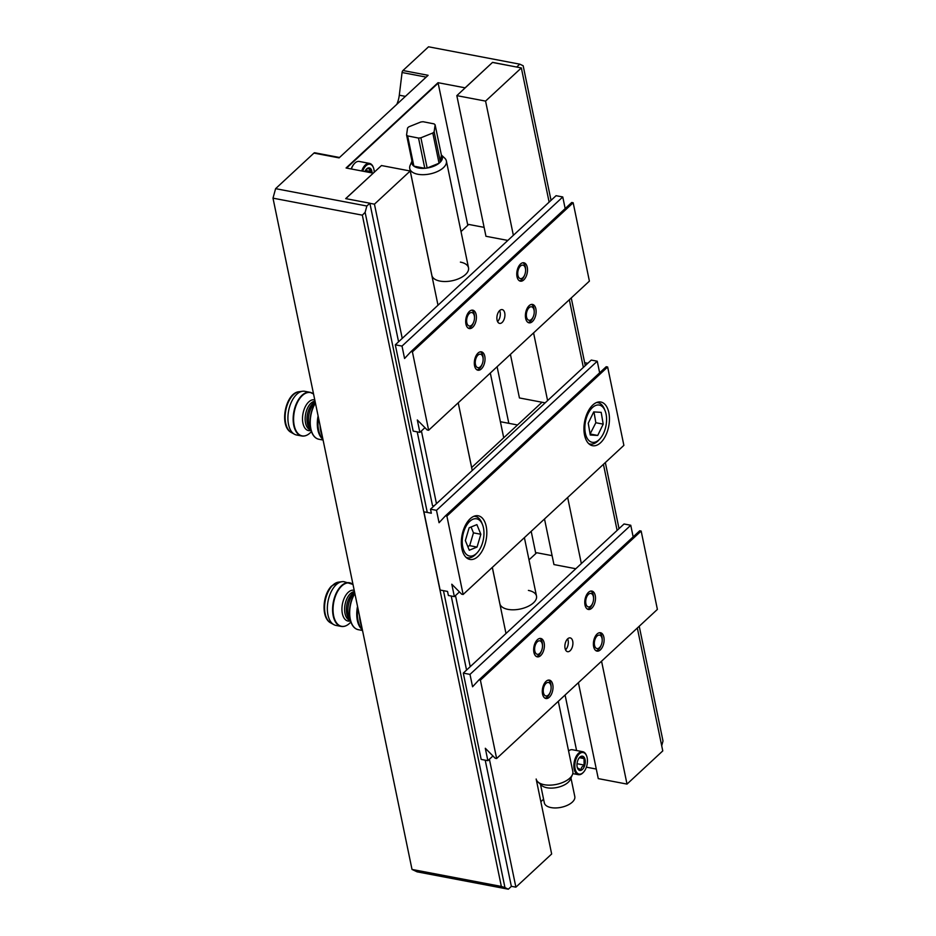 <?xml version="1.0" encoding="UTF-8"?>
<svg xmlns="http://www.w3.org/2000/svg" width="936" height="936" viewBox="0 0 936 936"><rect width="100%" height="100%" fill="white"/><g stroke="black" fill="none" stroke-linecap="round" stroke-linejoin="round"><path stroke-width="1.4" d="M482.45 524.499A18.942 10.46 100.8 0 0 467.555 523.891A18.942 10.46 100.8 0 0 463.753 550.345A18.942 10.46 100.8 0 0 477.243 552.673A18.942 10.46 100.8 0 0 482.555 524.768A18.942 10.46 100.8 0 0 482.45 524.499M473.873 516.309A21.048 11.618 -79.2 0 1 475.312 516.415A21.048 11.618 -79.2 0 1 481.759 522.733A21.048 11.618 -79.2 0 1 481.888 523.037A21.048 11.618 -79.2 0 1 481.993 523.329M467.754 546.448L469.673 545.665L473.464 532.865L471.065 526.991M469.147 527.775L465.356 540.575L469.299 550.228L477.044 547.069L480.847 534.269L476.892 524.616L469.147 527.775M469.673 545.665L477.044 547.069M473.464 532.865L480.847 534.269M477.243 552.673L475.979 554.03A21.048 11.618 -79.2 0 1 467.438 557.774A21.048 11.618 -79.2 0 1 466.058 557.353M585.222 432.49A18.942 10.46 100.8 0 0 599.871 438.925A18.942 10.46 100.8 0 0 606.212 414.882A18.942 10.46 100.8 0 0 605.183 411.021A18.942 10.46 100.8 0 0 591.599 408.412A18.942 10.46 100.8 0 0 585.222 432.49M599.871 438.925L598.607 440.294A21.048 11.618 -79.2 0 1 590.066 444.038A21.048 11.618 -79.2 0 1 588.685 443.605M590.078 434.035L595.834 422.733L593.986 411.922M597.73 435.451L603.205 424.137L601.193 412.355L593.716 411.91L588.241 423.224L590.253 435.006L597.73 435.451L590.359 434.047M595.834 422.733L603.205 424.137M596.489 402.562A21.048 11.618 -79.2 0 1 597.928 402.667A21.048 11.618 -79.2 0 1 604.504 409.289L605.183 411.021M499.648 310.565A7.02 3.873 -79.2 0 1 497.741 321.376A7.02 3.873 -79.2 0 1 497.554 321.551M518.427 276.904A6.868 3.791 100.8 0 0 524.757 274.751A6.868 3.791 100.8 0 0 525.599 270.352A6.868 3.791 100.8 0 0 524.897 266.865A6.868 3.791 100.8 0 0 519.421 267.322A6.868 3.791 100.8 0 0 518.427 276.904M519.468 280.823A9.36 5.16 100.8 0 0 524.452 275.512L524.757 274.751M525.599 270.352L525.599 269.533A9.36 5.16 100.8 0 0 524.64 264.771A9.36 5.16 100.8 0 0 522.896 262.759M527.53 319.328A6.868 3.791 100.8 0 0 533.391 316.403A6.868 3.791 100.8 0 0 534.222 312.016A6.868 3.791 100.8 0 0 533.04 307.757A6.868 3.791 100.8 0 0 527.471 310.003A6.868 3.791 100.8 0 0 527.53 319.328M528.091 322.475A9.36 5.16 100.8 0 0 533.087 317.175L533.391 316.403M534.222 312.016L534.222 311.185A9.36 5.16 100.8 0 0 532.607 305.382A9.36 5.16 100.8 0 0 531.531 304.422M477.103 367.345A6.868 3.791 100.8 0 0 482.297 363.8A6.868 3.791 100.8 0 0 483.128 359.401A6.868 3.791 100.8 0 0 481.279 354.522A6.868 3.791 100.8 0 0 475.851 358.734A6.868 3.791 100.8 0 0 477.103 367.345M476.997 369.872A9.36 5.16 100.8 0 0 481.993 364.56L482.297 363.8M483.128 359.401L483.128 358.582A9.36 5.16 100.8 0 0 480.601 351.913A9.36 5.16 100.8 0 0 480.437 351.819M469.322 326.02A6.868 3.791 100.8 0 0 473.663 322.136A6.868 3.791 100.8 0 0 474.505 317.749A6.868 3.791 100.8 0 0 471.814 312.53A6.868 3.791 100.8 0 0 466.83 318.638A6.868 3.791 100.8 0 0 469.322 326.02M468.374 328.208A9.36 5.16 100.8 0 0 473.359 322.908L473.663 322.136M474.505 317.749L474.505 316.918A9.36 5.16 100.8 0 0 471.802 310.155M577.407 767.871L580.788 769.696L581.712 767.239L584.111 765.051L584.041 758.581L580.648 756.756L579.173 757.903M578.986 758.16A7.254 4.001 100.8 0 0 577.512 768.152A7.254 4.001 100.8 0 0 583.28 768.456A7.254 4.001 100.8 0 0 584.848 758.722A7.254 4.001 100.8 0 0 579.548 757.47A7.254 4.001 100.8 0 0 578.986 758.16M586.533 755.75A10.998 6.072 -79.2 0 1 586.626 755.96A10.998 6.072 -79.2 0 1 583.537 772.153A10.998 6.072 -79.2 0 1 575.734 770.866A10.998 6.072 -79.2 0 1 577.886 755.504A10.998 6.072 -79.2 0 1 586.533 755.75M583.339 772.375A11.7 6.458 -79.2 0 1 583.116 772.61A11.7 6.458 -79.2 0 1 578.378 774.68A11.7 6.458 -79.2 0 1 574.809 771.241A11.7 6.458 -79.2 0 1 575.347 758.137A11.7 6.458 -79.2 0 1 582.742 751.702A11.7 6.458 -79.2 0 1 586.31 755.153A11.7 6.458 -79.2 0 1 586.392 755.387A11.7 6.458 -79.2 0 1 586.486 755.609M568.573 750.953A11.7 6.458 -79.2 0 1 572.399 749.736L582.742 751.702M579.396 757.704L584.041 758.581M577.032 763.706L584.111 765.051M370.656 172.669L371.229 171.557L368.375 168.269L365.917 169.697M372.095 172.938A7.254 4.001 100.8 0 0 370.761 168.784A7.254 4.001 100.8 0 0 366.362 169.182A7.254 4.001 100.8 0 0 364.841 171.557M362.712 171.159A10.998 6.072 -79.2 0 1 363.308 169.662A10.998 6.072 -79.2 0 1 373.429 167.673A10.998 6.072 -79.2 0 1 374.248 172.236M361.741 170.972A11.7 6.458 -79.2 0 1 362.431 169.205A11.7 6.458 -79.2 0 1 369.556 163.414A11.7 6.458 -79.2 0 1 373.207 167.099A11.7 6.458 -79.2 0 1 373.324 167.392M351.398 169.006A11.7 6.458 -79.2 0 1 352.088 167.24A11.7 6.458 -79.2 0 1 354.463 163.531A11.7 6.458 -79.2 0 1 359.213 161.448L369.556 163.414M351.211 168.971A10.998 6.072 -79.2 0 1 351.807 167.474A10.998 6.072 -79.2 0 1 354.042 163.987A10.998 6.072 -79.2 0 1 354.253 163.765M365.414 170.457L371.229 171.557M320.744 428.7A23.353 12.893 100.8 0 0 321.785 433.719M304.984 391.353A22.218 12.262 100.8 0 0 304.808 391.318A22.218 12.262 100.8 0 0 304.633 391.283A22.218 12.262 100.8 0 0 302.597 391.26A22.218 12.262 100.8 0 0 288.604 410.857A22.218 12.262 100.8 0 0 294.43 434.222A22.218 12.262 100.8 0 0 296.501 434.983A22.218 12.262 100.8 0 0 296.677 435.006M360.185 619.141A23.353 12.893 100.8 0 0 361.214 624.16M353.001 584.438L344.237 581.747A22.218 12.262 100.8 0 0 342.038 581.689A22.218 12.262 100.8 0 0 335.392 585.526A22.218 12.262 100.8 0 0 327.366 607.101A22.218 12.262 100.8 0 0 333.86 624.663A22.218 12.262 100.8 0 0 335.93 625.412L341.184 626.418A22.218 12.262 -79.2 0 1 332.596 610.015A22.218 12.262 -79.2 0 1 340.645 586.521A22.218 12.262 -79.2 0 1 349.491 582.754A22.218 12.262 -79.2 0 1 352.778 584.333M443.465 590.674L504.96 887.597L508.33 889.2L417.082 871.837L412.015 869.439L501.357 886.439L362.337 215.163L272.996 198.163L412.015 869.439M272.996 198.163L275.605 188.662L366.853 206.014L365.122 212.355L427.272 512.448M426.172 77.103L402.07 72.517A2.317 1.275 -79.2 0 1 402.96 70.516L428.115 75.301L339.101 157.88L313.946 153.094L275.605 188.662M313.946 153.094A2.317 1.275 -79.2 0 1 314.788 152.779L339.522 157.482M402.07 72.517L399.298 95.203A18.708 10.331 -79.2 0 1 396.817 104.329M551.035 200.362L523.165 65.754L519.784 64.163L428.536 46.8L402.96 70.516M586.369 767.169L596.29 769.053M543.57 799.215L540.832 801.754L543.57 799.192M508.33 889.2L511.36 886.404L485.211 760.172M366.853 206.014L369.872 203.217L398.572 341.78M417.222 431.87L432.502 505.627L434.035 505.92M369.872 203.217L345.688 198.619L373.171 173.242M373.148 173.137L346.074 167.989L438.048 82.684L465.11 87.832L492.57 62.361L456.826 95.636L485.959 236.281L507.827 240.435M492.57 62.361L516.789 67.064M438.048 82.684L467.801 225.272M497.098 366.725L508.821 423.318M531.192 531.332L535.79 553.562M565.087 695.027L576.588 750.532M438.34 82.988L346.589 168.094M661.705 745.735L663.004 741.008L639.23 626.242M619.024 528.653L605.335 462.56M585.269 365.648L571.252 297.952M516.766 66.959L519.784 64.163M451.222 596.021L466.561 670.082M362.337 215.163L365.122 212.355M504.96 887.597L501.357 886.439M444.67 158.09A18.708 9.36 168.3 0 1 444.717 158.137A18.708 9.36 168.3 0 1 446.39 160.98A18.708 9.36 168.3 0 1 433.099 173.148A18.708 9.36 168.3 0 1 411.477 171.452A18.708 9.36 168.3 0 1 409.746 168.562L431.87 275.395A18.708 9.36 -11.7 0 0 439.978 281.081A18.708 9.36 -11.7 0 0 459.716 278.273A18.708 9.36 -11.7 0 0 468.515 267.801A18.708 9.36 -11.7 0 0 460.407 262.115M484.111 227.366L468.714 224.429L461.015 231.578M492.336 567.368L499.859 603.685A18.708 9.36 -11.7 0 0 507.955 609.371A18.708 9.36 -11.7 0 0 527.693 606.563A18.708 9.36 -11.7 0 0 536.504 596.092A18.708 9.36 -11.7 0 0 528.395 590.417M544.506 518.989L553.948 564.572L575.815 568.737M529.004 559.868L536.702 552.731L552.1 555.656M517.526 424.979L500.386 421.715M409.746 168.562A18.708 9.36 168.3 0 1 410.167 165.298L411.992 161.097M558.301 701.321L572.82 771.439A18.708 9.36 168.3 0 1 572.399 774.715A18.708 9.36 168.3 0 1 556.44 784.391A18.708 9.36 168.3 0 1 537.896 781.911A18.708 9.36 168.3 0 1 537.849 781.876A18.708 9.36 168.3 0 1 536.164 779.033L551.655 853.995L515.888 887.164L511.337 886.298M572.399 774.715L570.34 779.442A15.561 7.78 168.3 0 1 557.072 787.48A15.561 7.78 168.3 0 1 541.663 785.433A15.561 7.78 168.3 0 1 541.616 785.386A15.561 7.78 168.3 0 1 541.581 785.351L537.849 781.876M570.96 778.027L574.798 796.559A15.561 7.78 168.3 0 1 563.741 806.668A15.561 7.78 168.3 0 1 545.77 805.264A15.561 7.78 168.3 0 1 544.331 802.866L540.493 784.333M441.382 155.072A15.561 7.78 168.3 0 1 440.4 162.022L434.14 131.789L435.123 124.839L441.382 155.072L440.4 162.022A15.561 7.78 168.3 0 1 439.054 163.238A15.561 7.78 168.3 0 1 427.155 168.024L420.896 137.791L432.795 133.006L439.054 163.238L427.155 168.024A15.561 7.78 168.3 0 1 424.792 168.304A15.561 7.78 168.3 0 1 413.876 166.14L407.616 135.907L418.532 138.072L424.792 168.304L413.876 166.14A15.561 7.78 168.3 0 1 413.314 165.684A15.561 7.78 168.3 0 1 412.834 165.192A15.561 7.78 168.3 0 1 412.226 160.571M407.616 135.907A15.561 7.78 168.3 0 1 407.055 135.451A15.561 7.78 168.3 0 1 406.575 134.959L412.834 165.192M435.123 124.839A15.561 7.78 168.3 0 0 434.082 123.891L423.166 121.738A15.561 7.78 168.3 0 0 420.802 122.008L408.903 126.793A15.561 7.78 168.3 0 0 407.558 128.021L406.575 134.959M420.896 137.791A15.561 7.78 168.3 0 1 418.532 138.072M434.14 131.789A15.561 7.78 168.3 0 1 432.795 133.006M584.555 435.123A22.218 12.262 100.8 0 0 592.546 445.7A22.218 12.262 100.8 0 0 605.615 435.685A22.218 12.262 100.8 0 0 608.833 412.612A22.218 12.262 100.8 0 0 600.853 402.035A22.218 12.262 100.8 0 0 587.773 412.051A22.218 12.262 100.8 0 0 584.555 435.123M461.939 548.859A22.218 12.262 100.8 0 0 469.919 559.435A22.218 12.262 100.8 0 0 482.988 549.432A22.218 12.262 100.8 0 0 486.205 526.348A22.218 12.262 100.8 0 0 478.226 515.783A22.218 12.262 100.8 0 0 465.157 525.786A22.218 12.262 100.8 0 0 461.939 548.859M430.513 509.196L436.492 510.331L439.054 522.721L445.454 515.841L446.893 516.122L463.121 594.477L461.682 594.196L451.795 584.216L454.358 596.618L448.379 595.483L447.548 591.447L440.107 590.031L423.914 511.805L431.344 513.22L430.513 509.196L591.271 360.079L597.25 361.214L599.648 372.809M446.893 516.122L607.651 367.006L606.212 366.725L445.454 515.841M607.651 367.006L623.879 445.36L463.121 594.477M584.661 362.7L587.808 363.285M454.358 596.618L459.424 591.926M436.492 510.331L597.25 361.214M471.627 467.555L542.026 402.246M456.826 95.636L485.573 101.1L521.34 67.93L492.593 62.455M521.34 67.93L549.128 202.129M569.334 299.719L583.362 367.415M510.412 354.381L519.433 397.952L545.161 402.843M485.573 101.1L513.361 235.299M533.578 332.9L547.595 400.585M567.661 638.843A7.02 3.873 -79.2 0 1 570.199 637.896A7.02 3.873 -79.2 0 1 572.914 643.301A7.02 3.873 -79.2 0 1 570.118 650.742A7.02 3.873 -79.2 0 1 567.579 651.69A7.02 3.873 -79.2 0 1 564.864 646.285A7.02 3.873 -79.2 0 1 567.661 638.843M585.012 605.007A9.36 5.16 -79.2 0 1 586.369 595.296A9.36 5.16 -79.2 0 1 591.868 591.072A9.36 5.16 -79.2 0 1 595.237 595.53A9.36 5.16 -79.2 0 1 593.88 605.241A9.36 5.16 -79.2 0 1 588.37 609.453A9.36 5.16 -79.2 0 1 585.012 605.007M593.646 646.659A9.36 5.16 -79.2 0 1 594.992 636.948A9.36 5.16 -79.2 0 1 600.502 632.736A9.36 5.16 -79.2 0 1 603.86 637.182A9.36 5.16 -79.2 0 1 602.503 646.905A9.36 5.16 -79.2 0 1 597.004 651.117A9.36 5.16 -79.2 0 1 593.646 646.659M542.552 694.056A9.36 5.16 -79.2 0 1 543.898 684.345A9.36 5.16 -79.2 0 1 549.409 680.121A9.36 5.16 -79.2 0 1 552.766 684.579A9.36 5.16 -79.2 0 1 551.409 694.29A9.36 5.16 -79.2 0 1 545.91 698.513A9.36 5.16 -79.2 0 1 542.552 694.056M533.918 652.404A9.36 5.16 -79.2 0 1 535.275 642.681A9.36 5.16 -79.2 0 1 540.786 638.469A9.36 5.16 -79.2 0 1 544.144 642.915A9.36 5.16 -79.2 0 1 542.786 652.638A9.36 5.16 -79.2 0 1 537.287 656.85A9.36 5.16 -79.2 0 1 533.918 652.404M478.963 679.899L639.721 530.782L641.16 531.051L657.388 609.406L496.63 758.523L495.191 758.254L485.304 748.273L487.867 760.675L481.162 759.4L463.285 673.113L470.001 674.388L472.563 686.778L478.963 679.899L480.402 680.168L496.63 758.523M463.285 673.113L624.043 523.985L630.759 525.26L633.157 536.866M641.16 531.051L480.402 680.168M630.759 525.26L470.001 674.388M492.933 755.972L487.867 760.675M499.672 310.541A7.02 3.873 -79.2 0 1 502.211 309.605A7.02 3.873 -79.2 0 1 504.925 315.011A7.02 3.873 -79.2 0 1 502.141 322.452A7.02 3.873 -79.2 0 1 499.59 323.388A7.02 3.873 -79.2 0 1 496.876 317.994A7.02 3.873 -79.2 0 1 499.672 310.541M517.023 276.717A9.36 5.16 -79.2 0 1 518.38 266.994A9.36 5.16 -79.2 0 1 523.891 262.782A9.36 5.16 -79.2 0 1 527.249 267.228A9.36 5.16 -79.2 0 1 525.892 276.951A9.36 5.16 -79.2 0 1 520.393 281.163A9.36 5.16 -79.2 0 1 517.023 276.717M525.658 318.369A9.36 5.16 -79.2 0 1 527.003 308.658A9.36 5.16 -79.2 0 1 532.514 304.434A9.36 5.16 -79.2 0 1 535.872 308.892A9.36 5.16 -79.2 0 1 534.514 318.603A9.36 5.16 -79.2 0 1 529.015 322.826A9.36 5.16 -79.2 0 1 525.658 318.369M474.564 365.765A9.36 5.16 -79.2 0 1 475.921 356.043A9.36 5.16 -79.2 0 1 481.42 351.831A9.36 5.16 -79.2 0 1 484.778 356.288A9.36 5.16 -79.2 0 1 483.432 365.999A9.36 5.16 -79.2 0 1 477.922 370.211A9.36 5.16 -79.2 0 1 474.564 365.765M465.941 324.102A9.36 5.16 -79.2 0 1 467.286 314.391A9.36 5.16 -79.2 0 1 472.797 310.179A9.36 5.16 -79.2 0 1 476.155 314.625A9.36 5.16 -79.2 0 1 474.798 324.336A9.36 5.16 -79.2 0 1 469.299 328.559A9.36 5.16 -79.2 0 1 465.941 324.102M410.974 351.608L571.732 202.492L573.171 202.761L589.399 281.116L428.641 430.232L427.202 429.963L417.316 419.983L419.878 432.373L413.174 431.098L395.308 344.811L402.012 346.086L404.574 358.488L410.974 351.608L412.413 351.877L428.641 430.232M395.308 344.811L556.066 195.694L562.77 196.969L565.168 208.576M573.171 202.761L412.413 351.877M562.77 196.969L402.012 346.086M424.944 427.682L419.878 432.373M402.234 338.376L374.447 204.177L369.895 203.311M436.469 503.673L421.411 430.958M345.793 198.631L381.467 165.543L410.214 171.007L374.447 204.177M472.235 470.492L458.219 402.796L471.662 467.52M438.001 305.206L410.214 171.007M515.888 887.164L489.399 759.26M470.223 666.678L455.493 595.565M505.99 633.496L492.301 567.403M603.428 464.326L617.116 530.419M637.322 628.021L662.77 750.906L627.015 784.087L598.268 778.612L578.401 682.672M567.661 497.496L581.35 563.601M601.555 661.19L627.015 784.087M567.637 638.867A7.02 3.873 -79.2 0 1 565.543 649.853M534.912 646.472A6.868 3.791 100.8 0 0 536.574 654.042A6.868 3.791 100.8 0 0 541.651 650.438A6.868 3.791 100.8 0 0 542.19 648.671A6.868 3.791 100.8 0 0 542.494 646.039A6.868 3.791 100.8 0 0 539.311 640.797A6.868 3.791 100.8 0 0 534.912 646.472M536.363 656.51A9.36 5.16 100.8 0 0 541.347 651.199L541.651 650.438M542.494 646.039L542.494 645.22A9.36 5.16 100.8 0 0 539.791 638.446M550.368 691.868A6.868 3.791 100.8 0 0 551.117 687.703A6.868 3.791 100.8 0 0 548.391 682.473A6.868 3.791 100.8 0 0 543.991 686.591A6.868 3.791 100.8 0 0 544.81 695.425A6.868 3.791 100.8 0 0 550.286 692.09A6.868 3.791 100.8 0 0 550.368 691.868M551.117 687.703L551.117 686.872A9.36 5.16 100.8 0 0 548.426 680.109M544.986 698.162A9.36 5.16 100.8 0 0 549.982 692.862L550.286 692.09M585.772 600.538A6.868 3.791 100.8 0 0 588.042 606.832A6.868 3.791 100.8 0 0 592.745 603.041A6.868 3.791 100.8 0 0 593.518 599.812A6.868 3.791 100.8 0 0 593.576 598.654A6.868 3.791 100.8 0 0 589.984 593.459A6.868 3.791 100.8 0 0 585.772 600.538M587.457 609.114A9.36 5.16 100.8 0 0 592.441 603.814L592.745 603.041M593.576 598.654L593.576 597.823A9.36 5.16 100.8 0 0 590.885 591.061M594.337 643.465A6.868 3.791 100.8 0 0 597.016 648.578A6.868 3.791 100.8 0 0 601.368 644.693A6.868 3.791 100.8 0 0 602.211 640.306A6.868 3.791 100.8 0 0 602.211 640.201A6.868 3.791 100.8 0 0 598.209 635.251A6.868 3.791 100.8 0 0 594.337 643.465M596.08 650.766A9.36 5.16 100.8 0 0 601.064 645.466L601.368 644.693M602.211 639.627A9.36 5.16 100.8 0 0 602.211 639.475A9.36 5.16 100.8 0 0 602.211 639.335A9.36 5.16 100.8 0 0 599.508 632.713M322.206 435.79A23.213 12.811 -79.2 0 1 320.124 425.704M318.474 417.772A22.359 12.344 100.8 0 0 322.838 438.832M305.393 435.72A22.218 12.262 -79.2 0 1 301.918 436.012A22.218 12.262 -79.2 0 1 301.755 435.977A22.218 12.262 -79.2 0 1 293.822 412.015A22.218 12.262 -79.2 0 1 309.886 392.289A22.218 12.262 -79.2 0 1 310.062 392.313A22.218 12.262 -79.2 0 1 313.349 393.904M313.572 394.079A22.043 12.168 100.8 0 0 310.19 392.523A22.043 12.168 100.8 0 0 294.232 412.25A22.043 12.168 100.8 0 0 302.305 435.907A22.043 12.168 100.8 0 0 311.08 431.952L311.431 431.566M315.537 437.662A22.066 12.18 -79.2 0 1 311.63 432.069A22.066 12.18 -79.2 0 1 315.373 402.772M315.432 403.077A22.242 12.273 100.8 0 0 310.378 425.506A22.242 12.273 100.8 0 0 318.837 439.241A22.242 12.273 100.8 0 0 319.012 439.276M310.998 430.443A15.655 8.646 -79.2 0 1 308.681 430.618A15.655 8.646 -79.2 0 1 302.948 413.817A15.655 8.646 -79.2 0 1 314.285 399.801A15.655 8.646 -79.2 0 1 314.777 399.918M291.318 432.514C278.858 426.371 285.234 392.839 299.075 391.716A21.107 11.653 100.8 0 0 285.784 410.319A21.107 11.653 100.8 0 0 291.318 432.514L294.43 434.222M315.28 402.328L313.969 403.732A15.655 8.646 100.8 0 0 309.582 426.793L311.63 432.069C313.256 436.164 315.654 438.551 318.837 439.241L323.095 440.049M310.588 429.378A14.613 8.073 -79.2 0 1 307.312 414.999A14.613 8.073 -79.2 0 1 315.198 401.93M315.046 401.181A14.613 8.073 100.8 0 0 305.428 415.186A14.613 8.073 100.8 0 0 310.81 429.963L310.81 429.963M322.932 439.253A22.242 12.273 -79.2 0 1 318.1 415.935M361.647 626.231A23.213 12.811 -79.2 0 1 359.553 616.134M357.915 608.201A22.359 12.344 100.8 0 0 362.279 629.273M350.029 619.808A14.613 8.073 -79.2 0 1 346.437 608.037A14.613 8.073 -79.2 0 1 351.679 594.5A14.613 8.073 -79.2 0 1 354.639 592.371M344.822 626.149A22.218 12.262 -79.2 0 1 341.184 626.418C344.319 626.933 347.373 625.646 350.345 622.569A22.043 12.168 100.8 0 0 350.509 622.381A22.043 12.168 100.8 0 0 350.672 622.206M353.012 584.509A22.043 12.168 100.8 0 0 341.02 586.732A22.043 12.168 100.8 0 0 333.93 617.035A22.043 12.168 100.8 0 0 350.345 622.569L350.871 621.995M354.978 628.091A22.066 12.18 -79.2 0 1 351.07 622.498A22.066 12.18 -79.2 0 1 354.814 593.213M354.873 593.518A22.242 12.273 100.8 0 0 349.818 615.947A22.242 12.273 100.8 0 0 358.266 629.682C355.095 628.98 352.696 626.593 351.07 622.498L349.023 617.233A15.655 8.646 100.8 0 1 353.41 594.173L354.721 592.757M354.475 591.61A14.613 8.073 100.8 0 0 349.888 594.161A14.613 8.073 100.8 0 0 344.6 609.605A14.613 8.073 100.8 0 0 350.251 620.392L350.251 620.392M350.438 620.884A15.655 8.646 -79.2 0 1 342.05 611.512A15.655 8.646 -79.2 0 1 347.607 592.921A15.655 8.646 -79.2 0 1 354.217 590.347M332.198 585.784A21.107 11.653 100.8 0 0 324.593 606.271A21.107 11.653 100.8 0 0 330.759 622.943C321.095 618.123 322.382 595.179 331.473 586.111L338.516 582.145A21.107 11.653 100.8 0 0 332.198 585.784M362.361 629.694A22.242 12.273 -79.2 0 1 357.54 606.364M405.405 96.373L399.298 95.203M475.312 516.415L474.154 516.192M482.555 524.768L481.888 523.037M467.438 557.774L466.28 557.552M590.066 444.038L588.908 443.816M597.928 402.667L596.77 402.445M578.378 774.68L572.774 773.616M296.501 434.983L301.93 436.012C305.077 436.445 308.131 435.088 311.08 431.952M299.075 391.716L302.597 391.26M313.56 394.009L310.062 392.313L304.808 391.318M330.759 622.943L333.86 624.663M362.536 630.49L358.266 629.682M338.516 582.145L342.038 581.689M441.371 155.013L444.717 158.137M446.39 160.98L468.515 267.801M490.312 373.031L503.72 437.779M524.394 537.638L536.504 596.092M602.211 640.306L602.211 639.475"/></g></svg>
